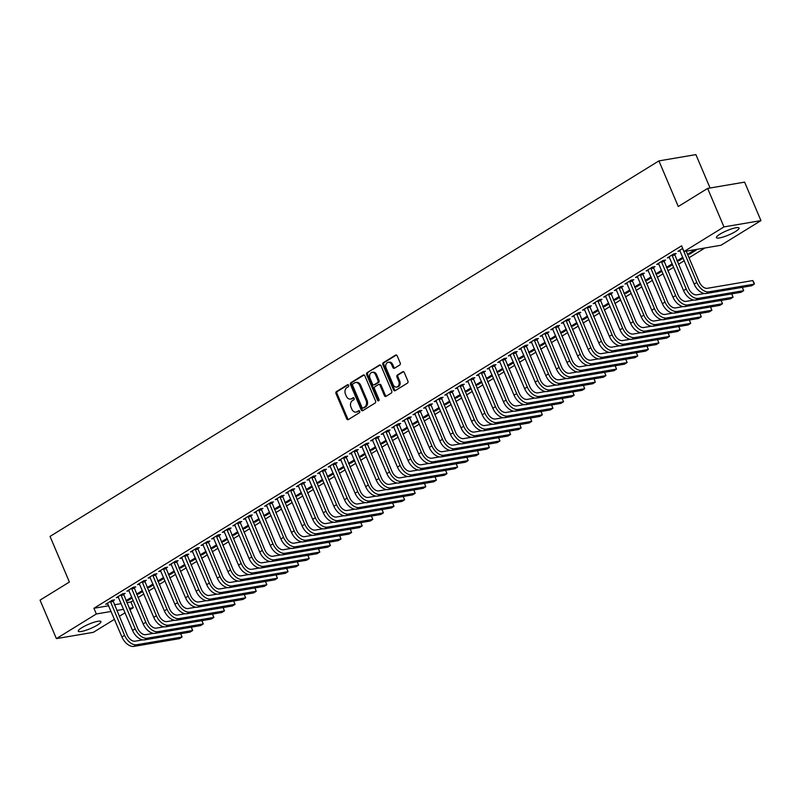 <?xml version="1.0" encoding="UTF-8"?>
<svg xmlns="http://www.w3.org/2000/svg" width="801" height="801" viewBox="0 0 801 801"><rect width="100%" height="100%" fill="white"/><g stroke="black" fill="none" stroke-linecap="round" stroke-linejoin="round"><path stroke-width="1.2" d="M348.635 385.301A1.081 0.831 -99.7 0 0 347.494 384.77L336.44 391.589A1.552 1.181 -99.7 0 0 335.999 393.631L346.693 418.813A1.552 1.181 -99.7 0 0 348.325 419.574L359.379 412.755A1.081 0.831 -99.7 0 0 358.548 410.793L357.116 411.684A4.956 3.795 -99.7 0 1 356.045 412.084A4.956 3.795 -99.7 0 1 351.879 409.251L350.988 407.158A4.956 3.795 -99.7 0 1 352.42 400.63L353.852 399.739A1.081 0.831 -99.7 0 0 353.021 397.787L351.589 398.668A4.956 3.795 -99.7 0 1 350.518 399.068A4.956 3.795 -99.7 0 1 346.362 396.245L345.471 394.142A4.956 3.795 -99.7 0 1 346.893 387.614L348.325 386.733A1.081 0.831 -99.7 0 0 348.635 385.301M735.528 231.519A12.305 2.343 -23 0 1 723.653 236.866A12.305 2.343 -23 0 1 716.404 237.647A12.305 2.343 -23 0 1 719.929 234.172A12.305 2.343 -23 0 1 731.804 228.826A12.305 2.343 -23 0 1 739.053 228.035A12.305 2.343 -23 0 1 735.528 231.519M97.402 625.06A12.305 2.343 -23 0 1 85.527 630.407A12.305 2.343 -23 0 1 78.278 631.198A12.305 2.343 -23 0 1 81.812 627.714A12.305 2.343 -23 0 1 93.687 622.367A12.305 2.343 -23 0 1 100.936 621.576A12.305 2.343 -23 0 1 97.402 625.06M399.759 364.986A1.552 1.181 -99.7 0 0 400.21 362.943L397.206 355.874A1.552 1.181 -99.7 0 0 395.574 355.123L383.299 362.693A1.552 1.181 -99.7 0 0 382.858 364.725L393.551 389.917A1.552 1.181 -99.7 0 0 395.183 390.678L407.459 383.108A1.552 1.181 -99.7 0 0 407.899 381.066L404.275 372.525A1.552 1.181 -99.7 0 0 402.643 371.774L397.386 375.008A1.552 1.181 -99.7 0 0 396.946 377.051L398.738 381.286A4.145 3.174 -99.7 0 1 396.655 387.083A4.145 3.174 -99.7 0 1 393.181 384.71L386.142 368.13A4.145 3.174 -99.7 0 1 388.225 362.332A4.145 3.174 -99.7 0 1 391.699 364.705L392.88 367.469A1.552 1.181 -99.7 0 0 394.513 368.22L399.759 364.986M684.014 251.544L723.964 226.903L760.95 220.615L721 245.246L684.014 251.544L681.601 245.837L93.917 608.279L96.34 613.977L111.129 611.463M114.463 619.313L93.367 632.319L56.39 638.617L40.05 600.129L69.407 582.027L50.042 536.41L658.913 160.901L678.277 206.518L707.633 188.415L723.964 226.903M56.39 638.617L96.34 613.977M364.866 375.829A1.552 1.181 -99.7 0 0 363.223 375.068L350.958 382.638A1.552 1.181 -99.7 0 0 350.508 384.68L361.201 409.862A1.552 1.181 -99.7 0 0 362.833 410.623L375.108 403.053A1.552 1.181 -99.7 0 0 375.549 401.011L364.866 375.829M367.128 372.665L379.404 365.096A1.552 1.181 -99.7 0 1 381.036 365.857L391.729 391.038A1.552 1.181 -99.7 0 1 391.278 393.081L386.032 396.315A1.552 1.181 -99.7 0 1 384.39 395.564L380.054 385.351A1.552 1.181 -99.7 0 0 378.422 384.59L374.938 386.733A1.552 1.181 -99.7 0 0 374.498 388.775L379.003 399.409A1.081 0.831 -99.7 0 1 377.551 400.31L366.678 374.708A1.552 1.181 -99.7 0 1 367.128 372.665L380.245 365.026M710.076 188.005L695.899 154.613L658.913 160.901M674.472 254.588L676.194 253.527L673.691 253.957L667.333 257.872L669.516 257.501M687.598 254.428L689.821 254.047L696.179 250.122L693.686 250.553L687.558 254.328M653.276 267.664L654.998 266.603L652.495 267.023L646.137 270.948L648.319 270.578M666.412 267.494L668.635 267.113L672.57 264.69M666.372 267.394L672.189 263.809M632.089 280.73L633.801 279.669L631.308 280.09L624.95 284.015L627.133 283.644M645.216 280.56L647.438 280.19L651.373 277.757M645.175 280.47L651.003 276.876M610.893 293.797L612.615 292.735L610.112 293.166L603.754 297.081L605.936 296.71M624.019 293.637L626.242 293.256L630.177 290.833M623.979 293.536L629.806 289.942M589.696 306.873L591.418 305.812L588.915 306.232L582.557 310.157L584.74 309.787M602.833 306.703L605.055 306.322L608.99 303.899M602.793 306.603L608.61 303.018M568.51 319.939L570.222 318.878L567.729 319.309L561.371 323.224L563.554 322.853M581.636 319.779L583.859 319.399L587.794 316.966M581.596 319.679L587.423 316.085M547.313 333.006L549.035 331.944L546.532 332.375L540.174 336.3L542.357 335.919M560.44 332.846L562.662 332.465L566.597 330.042M560.4 332.745L566.227 329.161M526.117 346.082L527.839 345.021L525.336 345.441L518.978 349.366L521.161 348.996M539.253 345.912L541.476 345.541L545.411 343.108M539.213 345.822L545.03 342.227M504.93 359.148L506.643 358.087L504.149 358.518L497.791 362.432L499.974 362.062M518.057 358.988L520.28 358.608L524.214 356.185M518.017 358.888L523.844 355.294M483.734 372.225L485.456 371.163L482.953 371.584L476.595 375.509L478.778 375.138M496.86 372.054L499.083 371.674L503.018 369.251M496.82 371.954L502.648 368.37M462.537 385.291L464.26 384.23L461.766 384.66L455.409 388.575L457.581 388.205M475.674 385.131L477.897 384.75L481.832 382.317M475.634 385.031L481.451 381.436M441.351 398.357L443.063 397.296L440.57 397.727L434.212 401.651L436.395 401.271M454.477 398.197L456.7 397.817L460.635 395.394M454.437 398.097L460.265 394.503M420.155 411.434L421.877 410.372L419.374 410.793L413.016 414.718L415.198 414.347M433.281 411.263L435.504 410.893L439.439 408.46M433.241 411.173L439.068 407.579M398.958 424.5L400.68 423.439L398.187 423.869L391.829 427.784L394.002 427.414M412.094 424.34L414.317 423.959L418.252 421.536M412.054 424.24L417.872 420.645M377.772 437.576L379.484 436.515L376.991 436.935L370.633 440.86L372.815 440.49M390.898 437.406L393.121 437.026L397.056 434.603M390.858 437.306L396.685 433.721M356.575 450.643L358.297 449.581L355.794 450.002L349.436 453.927L351.619 453.556M369.712 450.482L371.924 450.102L375.859 447.669M369.661 450.382L375.489 446.788M335.379 463.709L337.101 462.648L334.608 463.078L328.25 466.993L330.433 466.623M348.515 463.549L350.738 463.168L354.673 460.745M348.475 463.449L354.292 459.854M314.192 476.785L315.904 475.724L313.411 476.144L307.053 480.069L309.236 479.699M327.319 476.615L329.541 476.245L333.476 473.812M327.279 476.515L333.106 472.93M292.996 489.852L294.718 488.79L292.215 489.221L285.857 493.136L288.04 492.765M306.132 489.691L308.345 489.311L312.29 486.878M306.082 489.591L311.909 485.997M271.799 502.918L273.521 501.867L271.028 502.287L264.67 506.212L266.853 505.842M284.936 502.758L287.159 502.377L291.093 499.954M284.896 502.658L290.713 499.073M250.613 515.994L252.335 514.933L249.832 515.353L243.474 519.278L245.657 518.908M263.739 515.824L265.962 515.454L269.897 513.02M263.699 515.734L269.526 512.139M229.416 529.06L231.139 527.999L228.635 528.43L222.278 532.345L224.46 531.974M242.553 528.9L244.766 528.52L248.71 526.097M242.503 528.8L248.33 525.206M208.22 542.137L209.942 541.075L207.449 541.496L201.091 545.421L203.274 545.05M221.356 541.967L223.579 541.586L227.514 539.163M221.316 541.866L227.134 538.282M187.034 555.203L188.756 554.142L186.253 554.572L179.895 558.487L182.077 558.117M200.16 555.043L202.383 554.662L206.318 552.229M200.12 554.943L205.947 551.348M165.837 568.269L167.559 567.208L165.056 567.639L158.698 571.564L160.881 571.183M178.973 568.109L181.186 567.729L185.131 565.306M178.923 568.009L184.751 564.415M144.641 581.346L146.363 580.284L143.87 580.705L137.512 584.63L139.694 584.259M157.777 581.176L160 580.805L163.935 578.372M157.737 581.085L163.554 577.491M123.454 594.412L125.176 593.351L122.673 593.781L116.315 597.696L118.498 597.326M136.581 594.252L138.803 593.871L142.738 591.448M136.54 594.152L142.368 590.557M93.917 608.279L108.706 605.756M114.323 604.805L121.171 603.634M126.788 602.682L130.893 601.982L133.236 600.54M138.002 597.596L143.83 594.012M148.606 591.068L154.423 587.473M159.199 584.53L165.026 580.935M169.792 577.992L175.619 574.407M180.395 571.463L186.212 567.869M190.988 564.925L196.816 561.331M201.582 558.387L207.409 554.803M212.185 551.859L218.002 548.264M222.778 545.321L228.605 541.726M233.371 538.783L239.199 535.188M243.975 532.244L249.792 528.66M254.568 525.716L260.395 522.122M265.161 519.178L270.988 515.584M275.764 512.64L281.582 509.056M286.358 506.112L292.185 502.517M296.951 499.574L302.778 495.979M307.554 493.036L313.371 489.451M318.147 486.507L323.974 482.913M328.74 479.969L334.568 476.375M339.344 473.431L345.161 469.847M349.937 466.903L355.764 463.308M360.53 460.365L366.357 456.77M371.133 453.827L376.951 450.232M381.727 447.288L387.554 443.704M392.32 440.76L398.147 437.166M402.923 434.222L408.74 430.628M413.516 427.684L419.344 424.099M424.109 421.156L429.937 417.561M434.713 414.618L440.53 411.023M445.306 408.079L451.133 404.495M455.899 401.551L461.726 397.957M466.492 395.013L472.32 391.419M477.096 388.475L482.913 384.88M487.689 381.947L493.516 378.352M498.282 375.409L504.109 371.814M508.885 368.871L514.703 365.276M519.479 362.332L525.306 358.748M530.072 355.804L535.899 352.21M540.675 349.266L546.492 345.672M551.268 342.728L557.096 339.143M561.861 336.2L567.689 332.605M572.465 329.662L578.282 326.067M583.058 323.123L588.885 319.539M593.651 316.595L599.478 313.001M604.254 310.057L610.072 306.463M614.848 303.519L620.675 299.924M625.441 296.991L631.268 293.396M636.044 290.453L641.861 286.858M646.637 283.914L652.465 280.32M657.231 277.376L663.058 273.792M667.834 270.848L673.651 267.254M678.427 264.31L684.254 260.715M689.02 257.772L704.89 247.99M125.987 600.78L128.21 600.41L132.145 597.977M125.947 600.69L131.764 597.095M112.851 600.95L114.573 599.889L112.08 600.309L105.722 604.234L107.905 603.864M147.184 587.714L149.397 587.333L153.341 584.91M147.134 587.614L152.961 584.029M134.047 587.874L135.769 586.823L133.266 587.243L126.908 591.168L129.091 590.798M168.37 574.647L170.593 574.267L174.528 571.834M168.33 574.547L174.157 570.953M155.244 574.808L156.966 573.746L154.463 574.177L148.105 578.092L150.288 577.721M189.567 561.571L191.789 561.201L195.724 558.768M189.527 561.481L195.344 557.886M176.43 561.741L178.152 560.68L175.659 561.101L169.301 565.025L171.484 564.655M210.763 548.505L212.976 548.124L216.921 545.701M210.713 548.405L216.54 544.81M197.627 548.665L199.349 547.604L196.846 548.034L190.488 551.949L192.671 551.579M231.95 535.438L234.172 535.058L238.107 532.625M231.91 535.338L237.737 531.744M218.823 535.599L220.545 534.537L218.042 534.958L211.684 538.883L213.867 538.512M253.146 522.362L255.369 521.982L259.304 519.559M253.106 522.262L258.923 518.678M240.01 522.532L241.732 521.471L239.239 521.892L232.881 525.816L235.063 525.446M274.342 509.296L276.555 508.915L280.5 506.492M274.292 509.196L280.12 505.601M261.206 509.456L262.928 508.395L260.425 508.825L254.067 512.74L256.25 512.37M295.529 496.219L297.752 495.849L301.687 493.416M295.489 496.129L301.316 492.535M282.403 496.39L284.125 495.328L281.622 495.749L275.264 499.674L277.446 499.303M316.725 483.153L318.948 482.773L322.883 480.35M316.685 483.053L322.503 479.459M303.589 483.313L305.311 482.252L302.818 482.683L296.46 486.607L298.643 486.227M337.922 470.087L340.135 469.706L344.08 467.273M337.872 469.987L343.699 466.392M324.785 470.247L326.508 469.186L324.005 469.616L317.647 473.531L319.829 473.161M359.108 457.011L361.331 456.63L365.266 454.207M359.068 456.91L364.896 453.326M345.982 457.181L347.694 456.119L345.201 456.54L338.843 460.465L341.026 460.094M380.305 443.944L382.528 443.564L386.462 441.141M380.265 443.844L386.082 440.25M367.168 444.104L368.891 443.043L366.397 443.474L360.039 447.389L362.222 447.018M401.491 430.868L403.714 430.497L407.649 428.064M401.451 430.778L407.278 427.183M388.365 431.038L390.087 429.977L387.584 430.397L381.226 434.322L383.409 433.952M422.688 417.802L424.91 417.421L428.845 414.998M422.648 417.701L428.475 414.117M409.561 417.962L411.273 416.91L408.78 417.331L402.422 421.256L404.605 420.885M443.884 404.735L446.107 404.355L450.042 401.922M443.844 404.635L449.661 401.041M430.748 404.895L432.47 403.834L429.977 404.265L423.619 408.18L425.792 407.809M465.071 391.659L467.293 391.288L471.228 388.855M465.031 391.559L470.858 387.974M451.944 391.829L453.666 390.768L451.163 391.188L444.805 395.113L446.988 394.743M486.267 378.593L488.49 378.212L492.425 375.789M486.227 378.493L492.054 374.898M473.141 378.753L474.853 377.692L472.36 378.122L466.002 382.037L468.185 381.666M507.464 365.526L509.686 365.146L513.621 362.713M507.423 365.426L513.241 361.832M494.327 365.687L496.049 364.625L493.556 365.046L487.198 368.971L489.371 368.6M528.65 352.45L530.873 352.07L534.808 349.647M528.61 352.35L534.437 348.765M515.524 352.62L517.246 351.559L514.743 351.979L508.385 355.904L510.567 355.534M549.846 339.384L552.069 339.003L556.004 336.58M549.806 339.284L555.634 335.689M536.72 339.544L538.432 338.483L535.939 338.913L529.581 342.828L531.764 342.458M571.043 326.307L573.266 325.937L577.201 323.504M571.003 326.217L576.82 322.623M557.907 326.478L559.629 325.416L557.126 325.837L550.768 329.762L552.95 329.391M592.229 313.241L594.452 312.861L598.387 310.438M592.189 313.141L598.017 309.546M579.103 313.401L580.825 312.34L578.322 312.77L571.964 316.695L574.147 316.315M613.426 300.175L615.649 299.794L619.584 297.361M613.386 300.075L619.213 296.48M600.299 300.335L602.012 299.274L599.518 299.704L593.161 303.619L595.343 303.249M634.622 287.098L636.845 286.718L640.78 284.295M634.582 286.998L640.399 283.414M621.486 287.269L623.208 286.207L620.705 286.628L614.347 290.553L616.53 290.182M655.809 274.032L658.032 273.652L661.966 271.229M655.769 273.932L661.596 270.337M642.682 274.192L644.404 273.131L641.901 273.562L635.543 277.476L637.726 277.106M677.005 260.956L679.228 260.585L683.163 258.152M676.965 260.866L682.792 257.271M663.879 261.126L665.591 260.065L663.098 260.485L656.74 264.41L658.923 264.04M682.682 248.41L677.926 251.344L680.109 250.963M707.633 188.415L744.61 182.127L760.95 220.615M130.893 601.982L133.316 607.689L129.832 609.841M125.056 612.785L119.229 616.37M116.746 610.502L123.594 609.341M129.211 608.38L133.316 607.689M128.21 600.41L127.83 599.518M138.803 593.871L138.433 592.99M149.397 587.333L149.026 586.452M160 580.805L159.619 579.914M170.593 574.267L170.223 573.386M181.186 567.729L180.816 566.848M191.789 561.201L191.409 560.31M202.383 554.662L202.012 553.781M212.976 548.124L212.605 547.243M223.579 541.586L223.199 540.705M234.172 535.058L233.802 534.167M244.766 528.52L244.395 527.639M255.369 521.982L254.988 521.101M265.962 515.454L265.592 514.562M276.555 508.915L276.185 508.034M287.159 502.377L286.778 501.496M297.752 495.849L297.381 494.958M308.345 489.311L307.974 488.43M318.948 482.773L318.568 481.892M329.541 476.245L329.171 475.353M340.135 469.706L339.764 468.825M350.738 463.168L350.357 462.287M361.331 456.63L360.961 455.749M371.924 450.102L371.554 449.211M382.528 443.564L382.147 442.683M393.121 437.026L392.75 436.144M403.714 430.497L403.344 429.606M414.317 423.959L413.937 423.078M424.91 417.421L424.54 416.54M435.504 410.893L435.133 410.002M446.107 404.355L445.726 403.474M456.7 397.817L456.33 396.936M467.293 391.288L466.923 390.397M477.897 384.75L477.516 383.869M488.49 378.212L488.109 377.331M499.083 371.674L498.713 370.793M509.686 365.146L509.306 364.255M520.28 358.608L519.899 357.727M530.873 352.07L530.502 351.188M541.476 345.541L541.096 344.65M552.069 339.003L551.689 338.122M562.662 332.465L562.292 331.584M573.266 325.937L572.885 325.046M583.859 319.399L583.478 318.518M594.452 312.861L594.082 311.979M605.055 306.322L604.675 305.441M615.649 299.794L615.268 298.903M626.242 293.256L625.871 292.375M636.845 286.718L636.465 285.837M647.438 280.19L647.058 279.299M658.032 273.652L657.661 272.771M668.635 267.113L668.254 266.232M679.228 260.585L678.847 259.694M689.821 254.047L689.451 253.166M350.518 399.068L351.519 398.908A4.956 3.795 -99.7 0 0 352.59 398.498L351.589 398.668M353.732 397.797L352.59 398.498M356.045 412.084L357.046 411.914A4.956 3.795 -99.7 0 0 358.117 411.514L357.116 411.684M359.248 410.803L358.117 411.514M348.205 384.78L337.441 391.419A1.552 1.181 -99.7 0 0 337.001 393.461L347.684 418.643A1.552 1.181 -99.7 0 0 348.485 419.474M364.065 374.998L351.949 382.467A1.552 1.181 -99.7 0 0 351.509 384.51L362.202 409.691A1.552 1.181 -99.7 0 0 362.993 410.523M352.931 383.889A1.081 0.831 -99.7 0 0 352.62 385.321L362.002 407.429A1.081 0.831 -99.7 0 0 363.143 407.959L364.655 407.028A4.956 3.795 -99.7 0 0 366.077 400.5L359.669 385.391A4.956 3.795 -99.7 0 0 355.504 382.558A4.956 3.795 -99.7 0 0 354.442 382.958L352.931 383.889M363.664 407.869A1.081 0.831 -99.7 0 0 364.145 407.789L363.143 407.959M355.504 382.558L356.505 382.387A4.956 3.795 -99.7 0 1 360.67 385.221L367.078 400.33A4.956 3.795 -99.7 0 1 365.656 406.858L364.145 407.789M378.763 384.46L379.754 384.29A1.552 1.181 -99.7 0 1 381.056 385.181L385.391 395.394A1.552 1.181 -99.7 0 0 386.182 396.225M368.13 372.495A1.552 1.181 -99.7 0 0 367.679 374.538L378.553 400.14A1.081 0.831 -99.7 0 0 378.923 400.62M375.559 374.748A4.145 3.174 -99.7 0 0 372.085 372.385A4.145 3.174 -99.7 0 0 369.992 378.182L372.475 384.019A1.552 1.181 -99.7 0 0 374.107 384.78L377.591 382.628A1.552 1.181 -99.7 0 0 378.042 380.585L375.559 374.748L376.56 374.578A4.145 3.174 -99.7 0 0 373.086 372.215L372.085 372.385M374.417 384.73A1.552 1.181 -99.7 0 0 375.108 384.61L374.107 384.78M376.56 374.578L379.033 380.415A1.552 1.181 -99.7 0 1 378.593 382.457L375.108 384.61M388.225 362.332L389.226 362.162A4.145 3.174 -99.7 0 1 392.7 364.535L393.872 367.299A1.552 1.181 -99.7 0 0 394.673 368.13M396.655 387.083L397.656 386.913A4.145 3.174 -99.7 0 0 399.739 381.116L398.738 381.286M403.484 371.694L398.387 374.838A1.552 1.181 -99.7 0 0 397.947 376.881L399.739 381.116M396.415 355.043L384.3 362.523A1.552 1.181 -99.7 0 0 383.859 364.555L394.543 389.747A1.552 1.181 -99.7 0 0 395.344 390.578M107.434 603.173L121.952 636.975L124.606 635.343L110.358 601.371M112.781 600.199L127.109 634.913A7.89 4.846 58.3 0 0 135.129 641.19L142.858 639.879M180.726 633.701L182.067 637.025L136.641 644.755A11.835 7.269 -121.7 0 1 124.606 635.343M180.666 633.711L182.067 637.025L179.424 638.657L133.987 646.387A11.835 7.269 -121.7 0 1 121.952 636.975M112.911 601.481L110.408 601.901M118.037 596.635L132.555 630.437L135.199 628.805L120.951 594.843M123.374 593.661L137.702 628.385A7.89 4.846 58.3 0 0 145.722 634.662L153.452 633.341M191.329 627.173L192.661 630.487L147.234 638.217A11.835 7.269 -121.7 0 1 135.199 628.805M191.259 627.183L192.661 630.487L190.017 632.119L144.591 639.859A11.835 7.269 -121.7 0 1 132.555 630.437M123.504 594.943L121.011 595.373M128.631 590.107L143.149 623.909L145.802 622.267L131.554 588.304M133.967 587.123L148.295 621.846A7.89 4.846 58.3 0 0 156.325 628.124L164.045 626.803M201.922 620.635L203.264 623.949L157.837 631.689A11.835 7.269 -121.7 0 1 145.802 622.267M201.852 620.645L203.264 623.949L200.61 625.591L155.184 633.321A11.835 7.269 -121.7 0 1 143.149 623.909M134.107 588.405L131.604 588.835M139.224 583.569L153.742 617.371L156.395 615.739L142.147 581.766M144.57 580.585L158.898 615.308A7.89 4.846 58.3 0 0 166.918 621.586L174.648 620.274M212.515 614.097L213.857 617.421L168.43 625.15A11.835 7.269 -121.7 0 1 156.395 615.739M212.455 614.107L213.857 617.421L211.214 619.053L165.777 626.783A11.835 7.269 -121.7 0 1 153.742 617.371M144.701 581.876L142.198 582.297M149.827 577.03L164.345 610.833L166.988 609.201L152.741 575.238M155.164 574.057L169.492 608.78A7.89 4.846 58.3 0 0 177.512 615.048L185.241 613.736M223.119 607.558L224.45 610.883L179.024 618.612A11.835 7.269 -121.7 0 1 166.988 609.201M223.048 607.579L224.45 610.883L221.807 612.515L176.38 620.254A11.835 7.269 -121.7 0 1 164.345 610.833M155.294 575.338L152.801 575.769M160.42 570.502L174.938 604.304L177.592 602.662L163.344 568.7M165.757 567.519L180.085 602.242A7.89 4.846 58.3 0 0 188.105 608.52L195.834 607.198M233.712 601.03L235.053 604.344L189.627 612.084A11.835 7.269 -121.7 0 1 177.592 602.662M233.642 601.04L235.053 604.344L232.4 605.987L186.973 613.716A11.835 7.269 -121.7 0 1 174.938 604.304M165.897 568.8L163.394 569.231M171.013 563.964L185.532 597.766L188.185 596.134L173.937 562.162M176.36 560.98L190.688 595.704A7.89 4.846 58.3 0 0 198.708 601.982L206.438 600.67M244.305 594.492L245.647 597.816L200.22 605.546A11.835 7.269 -121.7 0 1 188.185 596.134M244.245 594.502L245.647 597.816L242.993 599.448L197.567 607.178A11.835 7.269 -121.7 0 1 185.532 597.766M176.49 562.272L173.987 562.692M181.617 557.426L196.135 591.228L198.778 589.596L184.53 555.634M186.953 554.452L201.281 589.166A7.89 4.846 58.3 0 0 209.301 595.443L217.031 594.132M254.908 587.954L256.24 591.278L210.813 599.008A11.835 7.269 -121.7 0 1 198.778 589.596M254.838 587.964L256.24 591.278L253.597 592.91L208.17 600.64A11.835 7.269 -121.7 0 1 196.135 591.228M187.084 555.734L184.59 556.154M192.21 550.898L206.728 584.69L209.381 583.058L195.134 549.096M197.547 547.914L211.875 582.637A7.89 4.846 58.3 0 0 219.895 588.915L227.624 587.594M265.501 581.426L266.843 584.74L221.416 592.48A11.835 7.269 -121.7 0 1 209.381 583.058M265.431 581.436L266.843 584.74L264.19 586.372L218.763 594.112A11.835 7.269 -121.7 0 1 206.728 584.69M197.687 549.196L195.184 549.626M202.803 544.36L217.321 578.162L219.975 576.53L205.727 542.557M208.15 541.376L222.468 576.099A7.89 4.846 58.3 0 0 230.498 582.377L238.227 581.065M276.095 574.888L277.436 578.212L232.01 585.942A11.835 7.269 -121.7 0 1 219.975 576.53M276.035 574.898L277.436 578.212L274.783 579.844L229.356 587.574A11.835 7.269 -121.7 0 1 217.321 578.162M208.28 542.667L205.777 543.088M213.406 537.821L227.925 571.624L230.568 569.992L216.32 536.019M218.743 534.848L233.071 569.561A7.89 4.846 58.3 0 0 241.091 575.839L248.821 574.527M286.698 568.35L288.03 571.674L242.603 579.403A11.835 7.269 -121.7 0 1 230.568 569.992M286.628 568.36L288.03 571.674L285.386 573.306L239.96 581.035A11.835 7.269 -121.7 0 1 227.925 571.624M218.873 536.129L216.38 536.55M224 531.283L238.518 565.085L241.171 563.453L226.923 529.491M229.336 528.31L243.664 563.033A7.89 4.846 58.3 0 0 251.684 569.311L259.414 567.989M297.291 561.821L298.633 565.136L253.206 572.875A11.835 7.269 -121.7 0 1 241.171 563.453M297.221 561.831L298.633 565.136L295.98 566.768L250.553 574.507A11.835 7.269 -121.7 0 1 238.518 565.085M229.476 529.591L226.973 530.022M234.593 524.755L249.111 558.557L251.764 556.915L237.517 522.953M239.94 521.771L254.257 556.495A7.89 4.846 58.3 0 0 262.287 562.773L270.017 561.461M307.884 555.283L309.226 558.607L263.799 566.337A11.835 7.269 -121.7 0 1 251.764 556.915M307.824 555.293L309.226 558.607L306.573 560.239L261.146 567.969A11.835 7.269 -121.7 0 1 249.111 558.557M240.07 523.063L237.567 523.484M245.196 518.217L259.714 552.019L262.358 550.387L248.11 516.415M250.533 515.243L264.861 549.957A7.89 4.846 58.3 0 0 272.881 556.234L280.61 554.923M318.488 548.745L319.819 552.069L274.393 559.799A11.835 7.269 -121.7 0 1 262.358 550.387M318.418 548.755L319.819 552.069L317.176 553.701L271.749 561.431A11.835 7.269 -121.7 0 1 259.714 552.019M250.663 516.525L248.17 516.945M255.789 511.679L270.307 545.481L272.961 543.849L258.703 509.887M261.126 508.705L275.454 543.428A7.89 4.846 58.3 0 0 283.474 549.706L291.204 548.385M329.081 542.207L330.423 545.531L284.996 553.261A11.835 7.269 -121.7 0 1 272.961 543.849M329.011 542.227L330.423 545.531L327.769 547.163L282.342 554.903A11.835 7.269 -121.7 0 1 270.307 545.481M261.266 509.987L258.763 510.417M266.383 505.151L280.901 538.953L283.554 537.311L269.306 503.348M271.719 502.167L286.047 536.89A7.89 4.846 58.3 0 0 294.077 543.168L301.807 541.846M339.674 535.679L341.016 538.993L295.589 546.733A11.835 7.269 -121.7 0 1 283.554 537.311M339.614 535.689L341.016 538.993L338.362 540.635L292.936 548.365A11.835 7.269 -121.7 0 1 280.901 538.953M271.859 503.449L269.356 503.879M276.986 498.612L291.504 532.415L294.147 530.783L279.899 496.81M282.322 495.629L296.65 530.352A7.89 4.846 58.3 0 0 304.67 536.63L312.4 535.318M350.277 529.141L351.609 532.465L306.182 540.194A11.835 7.269 -121.7 0 1 294.147 530.783M350.207 529.151L351.609 532.465L348.966 534.097L303.539 541.826A11.835 7.269 -121.7 0 1 291.504 532.415M282.453 496.92L279.96 497.341M287.579 492.074L302.097 525.877L304.75 524.244L290.493 490.282M292.916 489.101L307.244 523.824A7.89 4.846 58.3 0 0 315.264 530.092L322.993 528.78M360.871 522.602L362.212 525.927L316.785 533.656A11.835 7.269 -121.7 0 1 304.75 524.244M360.8 522.622L362.212 525.927L359.559 527.559L314.132 535.298A11.835 7.269 -121.7 0 1 302.097 525.877M293.056 490.382L290.553 490.813M298.172 485.546L312.69 519.338L315.344 517.706L301.096 483.744M303.509 482.562L317.837 517.286A7.89 4.846 58.3 0 0 325.867 523.564L333.586 522.242M371.464 516.074L372.805 519.388L327.379 527.128A11.835 7.269 -121.7 0 1 315.344 517.706M371.404 516.084L372.805 519.388L370.152 521.03L324.725 528.76A11.835 7.269 -121.7 0 1 312.69 519.338M303.649 483.844L301.146 484.275M308.775 479.008L323.294 512.81L325.937 511.178L311.689 477.206M314.112 476.024L328.44 510.748A7.89 4.846 58.3 0 0 336.46 517.025L344.19 515.714M382.067 509.536L383.399 512.86L337.972 520.59A11.835 7.269 -121.7 0 1 325.937 511.178M381.997 509.546L383.399 512.86L380.755 514.492L335.329 522.222A11.835 7.269 -121.7 0 1 323.294 512.81M314.242 477.316L311.749 477.736M319.369 472.47L333.887 506.272L336.54 504.64L322.282 470.668M324.705 469.496L339.033 504.209A7.89 4.846 58.3 0 0 347.053 510.487L354.783 509.176M392.66 502.998L394.002 506.322L348.565 514.052A11.835 7.269 -121.7 0 1 336.54 504.64M392.59 503.008L394.002 506.322L391.349 507.954L345.922 515.684A11.835 7.269 -121.7 0 1 333.887 506.272M324.846 470.778L322.342 471.198M329.962 465.942L344.48 499.734L347.133 498.102L332.886 464.139M335.299 462.958L349.626 497.681A7.89 4.846 58.3 0 0 357.657 503.959L365.376 502.638M403.253 496.47L404.595 499.784L359.168 507.524A11.835 7.269 -121.7 0 1 347.133 498.102M403.193 496.48L404.595 499.784L401.942 501.416L356.515 509.156A11.835 7.269 -121.7 0 1 344.48 499.734M335.439 464.24L332.936 464.67M340.565 459.404L355.083 493.206L357.727 491.574L343.479 457.601M345.902 456.42L360.23 491.143A7.89 4.846 58.3 0 0 368.25 497.421L375.979 496.109M413.857 489.932L415.188 493.256L369.762 500.985A11.835 7.269 -121.7 0 1 357.727 491.574M413.787 489.942L415.188 493.256L412.545 494.888L367.118 502.617A11.835 7.269 -121.7 0 1 355.083 493.206M346.032 457.711L343.539 458.132M351.158 452.865L365.677 486.668L368.33 485.036L354.072 451.063M356.495 449.892L370.823 484.605A7.89 4.846 58.3 0 0 378.843 490.883L386.573 489.571M424.45 483.393L425.792 486.718L380.355 494.447A11.835 7.269 -121.7 0 1 368.33 485.036M424.38 483.404L425.792 486.718L423.138 488.35L377.712 496.079A11.835 7.269 -121.7 0 1 365.677 486.668M356.635 451.173L354.132 451.594M361.752 446.327L376.27 480.129L378.923 478.497L364.675 444.535M367.088 443.353L381.416 478.077A7.89 4.846 58.3 0 0 389.446 484.355L397.166 483.033M435.043 476.865L436.385 480.179L390.958 487.909A11.835 7.269 -121.7 0 1 378.923 478.497M434.983 476.875L436.385 480.179L433.731 481.812L388.305 489.551A11.835 7.269 -121.7 0 1 376.27 480.129M367.228 444.635L364.725 445.066M372.355 439.799L386.873 473.601L389.516 471.959L375.269 437.997M377.692 436.815L392.019 471.539A7.89 4.846 58.3 0 0 400.039 477.817L407.769 476.505M445.646 470.327L446.978 473.651L401.551 481.381A11.835 7.269 -121.7 0 1 389.516 471.959M445.576 470.337L446.978 473.651L444.335 475.283L398.908 483.013A11.835 7.269 -121.7 0 1 386.873 473.601M377.822 438.097L375.329 438.527M382.948 433.261L397.466 467.063L400.12 465.431L385.862 431.459M388.285 430.277L402.613 465.001A7.89 4.846 58.3 0 0 410.633 471.278L418.362 469.967M456.24 463.789L457.581 467.113L412.145 474.843A11.835 7.269 -121.7 0 1 400.12 465.431M456.17 463.799L457.581 467.113L454.928 468.745L409.501 476.475A11.835 7.269 -121.7 0 1 397.466 467.063M388.425 431.569L385.922 431.989M393.541 426.723L408.059 460.525L410.713 458.893L396.465 424.93M398.878 423.749L413.206 458.472A7.89 4.846 58.3 0 0 421.236 464.74L428.956 463.429M466.833 457.251L468.174 460.575L422.748 468.305A11.835 7.269 -121.7 0 1 410.713 458.893M466.773 457.271L468.174 460.575L465.521 462.207L420.094 469.947A11.835 7.269 -121.7 0 1 408.059 460.525M399.018 425.031L396.515 425.461M404.145 420.195L418.663 453.997L421.306 452.355L407.058 418.392M409.481 417.211L423.809 451.934A7.89 4.846 58.3 0 0 431.829 458.212L439.559 456.89M477.436 450.723L478.768 454.037L433.341 461.776A11.835 7.269 -121.7 0 1 421.306 452.355M477.366 450.733L478.768 454.037L476.124 455.679L430.698 463.409A11.835 7.269 -121.7 0 1 418.663 453.997M409.611 418.492L407.118 418.923M414.738 413.656L429.256 447.459L431.899 445.827L417.651 411.854M420.074 410.673L434.402 445.396A7.89 4.846 58.3 0 0 442.422 451.674L450.152 450.362M488.029 444.185L489.371 447.509L443.934 455.238A11.835 7.269 -121.7 0 1 431.899 445.827M487.959 444.195L489.371 447.509L486.718 449.141L441.291 456.87A11.835 7.269 -121.7 0 1 429.256 447.459M420.215 411.964L417.711 412.385M425.331 407.118L439.849 440.92L442.502 439.288L428.255 405.326M430.668 404.145L444.996 438.868A7.89 4.846 58.3 0 0 453.026 445.136L460.745 443.824M498.623 437.646L499.964 440.971L454.537 448.7A11.835 7.269 -121.7 0 1 442.502 439.288M498.562 437.666L499.964 440.971L497.311 442.603L451.884 450.342A11.835 7.269 -121.7 0 1 439.849 440.92M430.808 405.426L428.305 405.857M435.934 400.59L450.452 434.382L453.096 432.75L438.848 398.788M441.271 397.606L455.599 432.33A7.89 4.846 58.3 0 0 463.619 438.608L471.348 437.286M509.226 431.118L510.557 434.432L465.131 442.172A11.835 7.269 -121.7 0 1 453.096 432.75M509.156 431.128L510.557 434.432L507.914 436.074L462.487 443.804A11.835 7.269 -121.7 0 1 450.452 434.382M441.401 398.888L438.908 399.319M446.527 394.052L461.046 427.854L463.689 426.222L449.441 392.25M451.864 391.068L466.192 425.792A7.89 4.846 58.3 0 0 474.212 432.069L481.942 430.758M519.819 424.58L521.161 427.904L475.724 435.634A11.835 7.269 -121.7 0 1 463.689 426.222M519.749 424.59L521.161 427.904L518.507 429.536L473.081 437.266A11.835 7.269 -121.7 0 1 461.046 427.854M452.004 392.36L449.501 392.78M457.121 387.514L471.639 421.316L474.292 419.684L460.044 385.712M462.457 384.54L476.785 419.253A7.89 4.846 58.3 0 0 484.815 425.531L492.535 424.22M530.412 418.042L531.754 421.366L486.327 429.096A11.835 7.269 -121.7 0 1 474.292 419.684M530.352 418.052L531.754 421.366L529.101 422.998L483.674 430.728A11.835 7.269 -121.7 0 1 471.639 421.316M462.598 385.822L460.094 386.242M467.724 380.986L482.242 414.778L484.885 413.146L470.638 379.183M473.061 378.002L487.388 412.725A7.89 4.846 58.3 0 0 495.408 419.003L503.138 417.681M541.015 411.514L542.347 414.828L496.92 422.568A11.835 7.269 -121.7 0 1 484.885 413.146M540.945 411.524L542.347 414.828L539.704 416.46L494.277 424.2A11.835 7.269 -121.7 0 1 482.242 414.778M473.191 379.284L470.698 379.714M478.317 374.447L492.835 408.25L495.479 406.618L481.231 372.645M483.654 371.464L497.982 406.187A7.89 4.846 58.3 0 0 506.002 412.465L513.731 411.153M551.609 404.976L552.95 408.3L507.514 416.029A11.835 7.269 -121.7 0 1 495.479 406.618M551.539 404.986L552.95 408.3L550.297 409.932L504.87 417.661A11.835 7.269 -121.7 0 1 492.835 408.25M483.794 372.755L481.291 373.176M488.91 367.909L503.428 401.712L506.082 400.079L491.834 366.107M494.247 364.936L508.575 399.649A7.89 4.846 58.3 0 0 516.605 405.927L524.325 404.615M562.202 398.437L563.544 401.762L518.117 409.491A11.835 7.269 -121.7 0 1 506.082 400.079M562.142 398.447L563.544 401.762L560.89 403.394L515.464 411.123A11.835 7.269 -121.7 0 1 503.428 401.712M494.387 366.217L491.884 366.638M499.514 361.371L514.032 395.173L516.675 393.541L502.427 359.579M504.85 358.397L519.178 393.121A7.89 4.846 58.3 0 0 527.198 399.399L534.928 398.077M572.805 391.909L574.137 395.223L528.71 402.953A11.835 7.269 -121.7 0 1 516.675 393.541M572.735 391.919L574.137 395.223L571.493 396.855L526.057 404.595A11.835 7.269 -121.7 0 1 514.032 395.173M504.98 359.679L502.487 360.11M510.107 354.843L524.625 388.645L527.268 387.003L513.02 353.041M515.443 351.859L529.771 386.583A7.89 4.846 58.3 0 0 537.791 392.86L545.521 391.539M583.398 385.371L584.74 388.695L539.303 396.425A11.835 7.269 -121.7 0 1 527.268 387.003M583.328 385.381L584.74 388.695L582.087 390.327L536.66 398.057A11.835 7.269 -121.7 0 1 524.625 388.645M515.574 353.141L513.081 353.571M520.7 348.305L535.218 382.107L537.872 380.475L523.624 346.503M526.037 345.321L540.365 380.044A7.89 4.846 58.3 0 0 548.395 386.322L556.114 385.011M593.992 378.833L595.333 382.157L549.907 389.887A11.835 7.269 -121.7 0 1 537.872 380.475M593.931 378.843L595.333 382.157L592.68 383.789L547.253 391.519A11.835 7.269 -121.7 0 1 535.218 382.107M526.177 346.613L523.674 347.033M531.303 341.767L545.821 375.569L548.465 373.937L534.217 339.974M536.64 338.793L550.968 373.516A7.89 4.846 58.3 0 0 558.988 379.784L566.718 378.472M604.595 372.295L605.926 375.619L560.5 383.349A11.835 7.269 -121.7 0 1 548.465 373.937M604.525 372.315L605.926 375.619L603.283 377.251L557.846 384.991A11.835 7.269 -121.7 0 1 545.821 375.569M536.77 340.075L534.277 340.505M541.897 335.239L556.415 369.041L559.058 367.399L544.81 333.436M547.233 332.255L561.561 366.978A7.89 4.846 58.3 0 0 569.581 373.256L577.311 371.934M615.188 365.767L616.53 369.081L571.093 376.82A11.835 7.269 -121.7 0 1 559.058 367.399M615.118 365.777L616.53 369.081L613.876 370.723L568.45 378.452A11.835 7.269 -121.7 0 1 556.415 369.041M547.363 333.536L544.87 333.967M552.49 328.7L567.008 362.503L569.661 360.871L555.413 326.898M557.826 325.717L572.154 360.44A7.89 4.846 58.3 0 0 580.184 366.718L587.904 365.406M625.781 359.228L627.123 362.553L581.696 370.282A11.835 7.269 -121.7 0 1 569.661 360.871M625.721 359.238L627.123 362.553L624.47 364.185L579.043 371.914A11.835 7.269 -121.7 0 1 567.008 362.503M557.967 327.008L555.463 327.429M563.093 322.162L577.601 355.964L580.254 354.332L566.007 320.37M568.43 319.188L582.758 353.902A7.89 4.846 58.3 0 0 590.778 360.18L598.507 358.868M636.384 352.69L637.716 356.014L592.289 363.744A11.835 7.269 -121.7 0 1 580.254 354.332M636.314 352.7L637.716 356.014L635.073 357.647L589.636 365.376A11.835 7.269 -121.7 0 1 577.601 355.964M568.56 320.47L566.067 320.891M573.686 315.634L588.204 349.426L590.848 347.794L576.6 313.832M579.023 312.65L593.351 347.374A7.89 4.846 58.3 0 0 601.371 353.652L609.1 352.33M646.978 346.162L648.319 349.476L602.883 357.216A11.835 7.269 -121.7 0 1 590.848 347.794M646.908 346.172L648.319 349.476L645.666 351.118L600.239 358.848A11.835 7.269 -121.7 0 1 588.204 349.426M579.153 313.932L576.66 314.362M584.279 309.096L598.798 342.898L601.451 341.266L587.203 307.294M589.616 306.112L603.944 340.836A7.89 4.846 58.3 0 0 611.974 347.113L619.694 345.802M657.571 339.624L658.913 342.948L613.486 350.678A11.835 7.269 -121.7 0 1 601.451 341.266M657.511 339.634L658.913 342.948L656.259 344.58L610.833 352.31A11.835 7.269 -121.7 0 1 598.798 342.898M589.756 307.404L587.253 307.824M594.883 302.558L609.391 336.36L612.044 334.728L597.796 300.755M600.219 299.584L614.547 334.297A7.89 4.846 58.3 0 0 622.567 340.575L630.297 339.264M668.174 333.086L669.506 336.41L624.079 344.14A11.835 7.269 -121.7 0 1 612.044 334.728M668.104 333.096L669.506 336.41L666.863 338.042L621.426 345.772A11.835 7.269 -121.7 0 1 609.391 336.36M600.35 300.866L597.856 301.286M605.476 296.02L619.994 329.822L622.637 328.19L608.39 294.227M610.813 293.046L625.14 327.769A7.89 4.846 58.3 0 0 633.16 334.047L640.89 332.725M678.767 326.558L680.109 329.872L634.672 337.611A11.835 7.269 -121.7 0 1 622.637 328.19M678.697 326.568L680.109 329.872L677.456 331.504L632.029 339.244A11.835 7.269 -121.7 0 1 619.994 329.822M610.943 294.327L608.45 294.758M616.069 289.491L630.587 323.294L633.241 321.662L618.993 287.689M621.406 286.508L635.734 321.231A7.89 4.846 58.3 0 0 643.764 327.509L651.483 326.197M689.361 320.02L690.702 323.344L645.276 331.073A11.835 7.269 -121.7 0 1 633.241 321.662M689.301 320.03L690.702 323.344L688.049 324.976L642.622 332.705A11.835 7.269 -121.7 0 1 630.587 323.294M621.546 287.799L619.043 288.22M626.672 282.953L641.18 316.755L643.834 315.123L629.586 281.151M632.009 279.98L646.337 314.693A7.89 4.846 58.3 0 0 654.357 320.971L662.087 319.659M699.954 313.481L701.296 316.806L655.869 324.535A11.835 7.269 -121.7 0 1 643.834 315.123M699.894 313.491L701.296 316.806L698.652 318.438L653.215 326.167A11.835 7.269 -121.7 0 1 641.18 316.755M632.139 281.261L629.646 281.682M637.266 276.415L651.784 310.217L654.427 308.585L640.179 274.623M642.602 273.441L656.93 308.165A7.89 4.846 58.3 0 0 664.95 314.443L672.68 313.121M710.557 306.953L711.899 310.267L666.462 317.997A11.835 7.269 -121.7 0 1 654.427 308.585M710.487 306.963L711.899 310.267L709.245 311.899L663.819 319.639A11.835 7.269 -121.7 0 1 651.784 310.217M642.732 274.723L640.239 275.154M647.859 269.887L662.377 303.689L665.03 302.047L650.782 268.085M653.195 266.903L667.523 301.627A7.89 4.846 58.3 0 0 675.553 307.904L683.273 306.583M721.15 300.415L722.492 303.729L677.065 311.469A11.835 7.269 -121.7 0 1 665.03 302.047M721.09 300.425L722.492 303.729L719.839 305.371L674.412 313.101A11.835 7.269 -121.7 0 1 662.377 303.689M653.336 268.185L650.833 268.615M658.462 263.349L672.97 297.151L675.623 295.519L661.376 261.547M663.799 260.365L678.127 295.088A7.89 4.846 58.3 0 0 686.147 301.366L693.876 300.055M731.744 293.877L733.085 297.201L687.658 304.931A11.835 7.269 -121.7 0 1 675.623 295.519M731.683 293.887L733.085 297.201L730.442 298.833L685.005 306.563A11.835 7.269 -121.7 0 1 672.97 297.151M663.929 261.657L661.436 262.077M669.055 256.811L683.573 290.613L686.217 288.981L671.969 255.018M674.392 253.837L688.72 288.56A7.89 4.846 58.3 0 0 696.74 294.828L704.469 293.516M742.347 287.339L743.688 290.663L698.252 298.393A11.835 7.269 -121.7 0 1 686.217 288.981M742.277 287.359L743.688 290.663L741.035 292.295L695.608 300.035A11.835 7.269 -121.7 0 1 683.573 290.613M674.522 255.119L672.029 255.549M679.648 250.282L694.167 284.085L696.82 282.443L682.572 248.48M686.217 251.174L699.313 282.022A7.89 4.846 58.3 0 0 707.343 288.3L752.77 280.56L754.332 283.324L754.282 284.125L708.855 291.864A11.835 7.269 -121.7 0 1 696.82 282.443M752.77 280.56L754.282 284.125L751.628 285.767L706.202 293.496A11.835 7.269 -121.7 0 1 694.167 284.085M347.684 418.643L346.693 418.813M337.001 393.461L335.999 393.631M337.441 391.419L336.44 391.589M362.202 409.691L361.201 409.862M351.509 384.51L350.508 384.68M351.949 382.467L350.958 382.638M363.914 374.948L363.223 375.068M365.656 406.858L364.655 407.028M367.078 400.33L366.077 400.5M360.67 385.221L359.669 385.391M380.095 364.976L379.404 365.096M385.391 395.394L384.39 395.564M381.056 385.181L380.054 385.351M378.553 400.14L377.551 400.31M367.679 374.538L366.678 374.708M378.593 382.457L377.591 382.628M379.033 380.415L378.042 380.585M393.872 367.299L392.88 367.469M392.7 364.535L391.699 364.705M397.947 376.881L396.946 377.051M398.387 374.838L397.386 375.008M403.334 371.654L402.643 371.774M394.543 389.747L393.551 389.917M383.859 364.555L382.858 364.725M384.3 362.523L383.299 362.693M396.265 355.003L395.574 355.123M133.987 646.387L136.641 644.755M144.591 639.859L147.234 638.217M155.184 633.321L157.837 631.689M165.777 626.783L168.43 625.15M176.38 620.254L179.024 618.612M186.973 613.716L189.627 612.084M197.567 607.178L200.22 605.546M208.17 600.64L210.813 599.008M218.763 594.112L221.416 592.48M229.356 587.574L232.01 585.942M239.96 581.035L242.603 579.403M250.553 574.507L253.206 572.875M261.146 567.969L263.799 566.337M271.749 561.431L274.393 559.799M282.342 554.903L284.996 553.261M292.936 548.365L295.589 546.733M303.539 541.826L306.182 540.194M314.132 535.298L316.785 533.656M324.725 528.76L327.379 527.128M335.329 522.222L337.972 520.59M345.922 515.684L348.565 514.052M356.515 509.156L359.168 507.524M367.118 502.617L369.762 500.985M377.712 496.079L380.355 494.447M388.305 489.551L390.958 487.909M398.908 483.013L401.551 481.381M409.501 476.475L412.145 474.843M420.094 469.947L422.748 468.305M430.698 463.409L433.341 461.776M441.291 456.87L443.934 455.238M451.884 450.342L454.537 448.7M462.487 443.804L465.131 442.172M473.081 437.266L475.724 435.634M483.674 430.728L486.327 429.096M494.277 424.2L496.92 422.568M504.87 417.661L507.514 416.029M515.464 411.123L518.117 409.491M526.057 404.595L528.71 402.953M536.66 398.057L539.303 396.425M547.253 391.519L549.907 389.887M557.846 384.991L560.5 383.349M568.45 378.452L571.093 376.82M579.043 371.914L581.696 370.282M589.636 365.376L592.289 363.744M600.239 358.848L602.883 357.216M610.833 352.31L613.486 350.678M621.426 345.772L624.079 344.14M632.029 339.244L634.672 337.611M642.622 332.705L645.276 331.073M653.215 326.167L655.869 324.535M663.819 319.639L666.462 317.997M674.412 313.101L677.065 311.469M685.005 306.563L687.658 304.931M695.608 300.035L698.252 298.393M706.202 293.496L708.855 291.864M363.914 407.879L362.913 408.049M374.778 384.74L373.777 384.911"/></g></svg>
